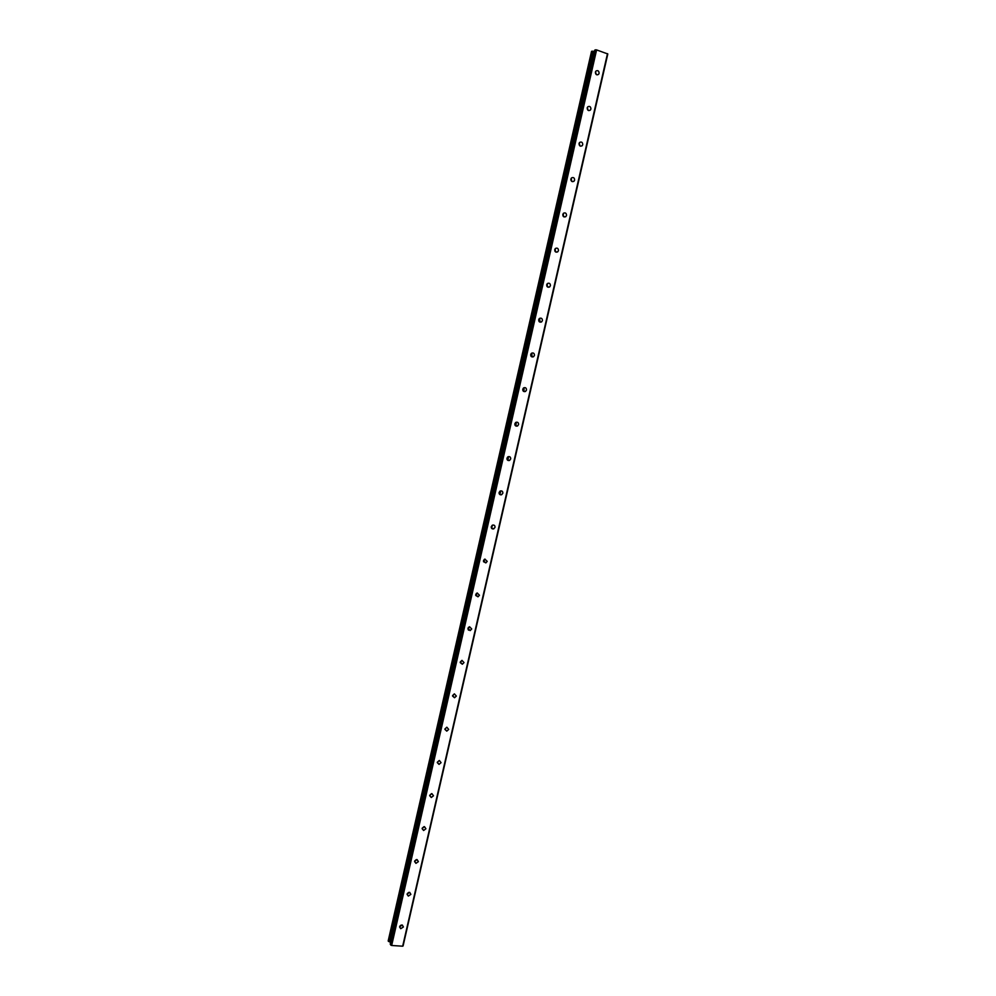 <?xml version="1.0" encoding="UTF-8"?>
<svg xmlns="http://www.w3.org/2000/svg" width="996" height="996" viewBox="0 0 996 996"><rect width="100%" height="100%" fill="white"/><g stroke="black" fill="none" stroke-linecap="round" stroke-linejoin="round"><path stroke-width="1.49" d="M399.981 925.969L401.264 925.035M399.645 926.728L400.728 928.695L403.392 926.99L402.309 925.023L399.645 926.728M596.28 74.538L595.484 71.824M595.396 72.086C595.521 74.538 596.567 75.31 598.534 74.389L599.106 73.343C598.982 70.89 597.936 70.118 595.969 71.04L595.396 72.086M588.063 110.282L587.341 107.444M587.204 107.867C587.316 110.282 588.35 111.042 590.304 110.158L590.914 109.074C590.802 106.672 589.769 105.9 587.802 106.796L587.204 107.867M579.859 145.877L579.261 142.938M579.037 143.511C579.149 145.877 580.17 146.636 582.112 145.79L582.747 144.681C582.648 142.316 581.627 141.557 579.672 142.403L579.037 143.511M571.679 181.322L571.218 178.296M570.907 179.019C570.994 181.334 572.015 182.094 573.945 181.284L574.617 180.139C574.53 177.811 573.522 177.064 571.58 177.873L570.907 179.019M563.524 216.63L563.213 213.53M562.815 214.389C562.889 216.667 563.885 217.414 565.803 216.642L566.525 215.472C566.438 213.181 565.442 212.434 563.512 213.219L562.964 215.883M555.395 251.789L555.245 248.639M554.735 249.623C554.797 251.851 555.793 252.598 557.698 251.864L558.457 250.656C558.395 248.427 557.399 247.68 555.494 248.415L554.735 249.623M547.29 286.798L547.314 283.623M546.704 284.707C546.754 286.898 547.725 287.645 549.618 286.96L550.415 285.715C550.365 283.524 549.394 282.777 547.501 283.474L546.704 284.707M539.21 321.671L539.944 320.475L539.421 318.483M538.699 319.679C538.724 321.808 539.683 322.555 541.563 321.92L542.409 320.625C542.372 318.496 541.413 317.749 539.533 318.396L538.699 319.679M531.154 356.394L532.013 355.111L531.565 353.219M530.719 354.501C530.731 356.58 531.677 357.327 533.532 356.742L534.441 355.41C534.416 353.331 533.47 352.584 531.615 353.182L530.719 354.501M525.527 391.428L523.137 390.967L524.108 389.61L523.734 387.83L522.775 389.187C522.775 391.216 523.697 391.963 525.527 391.428L526.498 390.071C526.486 388.042 525.564 387.295 523.734 387.83M515.144 425.404L516.227 423.985L515.94 422.329M514.857 423.748C514.845 425.728 515.741 426.475 517.547 425.989L518.58 424.582C518.592 422.615 517.683 421.868 515.878 422.354L514.857 423.748M507.188 459.704L508.383 458.222L508.159 456.703M506.964 458.185C506.939 460.09 507.811 460.837 509.579 460.413L510.699 458.969C510.724 457.052 509.84 456.305 508.072 456.741L506.964 458.185M499.257 493.854L500.565 492.335L500.415 490.941M499.108 492.472C499.071 494.327 499.917 495.074 501.648 494.713L502.843 493.232C502.88 491.377 502.034 490.63 500.291 491.003L499.108 492.472M491.377 527.88L492.684 525.079M491.289 526.647C491.227 528.44 492.049 529.187 493.742 528.876L495.012 527.357C495.074 525.564 494.253 524.817 492.547 525.129L491.289 526.647M483.533 561.769L484.977 559.08M483.496 560.673L485.849 562.914L487.218 561.358L484.853 559.117L483.496 560.673M475.727 595.508L477.296 592.956M475.727 594.587L477.993 596.828L479.462 595.222L477.184 592.994L475.727 594.587L476.499 593.355M467.958 629.136L469.626 626.721M467.983 628.364L470.149 630.593L471.718 628.962L469.552 626.733L467.983 628.364M460.227 662.626L461.982 660.348L460.276 662.016L462.331 664.245L464.012 662.577L461.957 660.36M452.545 695.98L454.338 693.863L452.607 695.544L454.537 697.748L456.342 696.067L454.388 693.851M444.913 729.221L446.718 727.254M444.951 728.935L446.768 731.139L448.686 729.421L446.868 727.229L444.951 728.935M437.306 762.326L439.087 760.633M437.331 762.214L439.012 764.393L441.066 762.662L439.373 760.483L437.331 762.214M429.749 795.306L431.529 793.65M429.737 795.368L431.293 797.51L433.484 795.779L431.903 793.625L429.737 795.368M422.242 828.162L423.947 826.68M422.18 828.386L423.611 830.502L425.915 828.759L424.47 826.655L422.18 828.386M414.772 860.893L416.378 859.573M414.635 861.291L415.942 863.358L418.382 861.627L417.063 859.56L414.635 861.291M407.352 893.499L408.821 892.366M407.127 894.072L408.323 896.089L410.875 894.371L409.667 892.341L407.127 894.072M546.879 284.209L546.866 286.213M538.985 318.981L538.836 321.123M531.117 353.655L530.831 355.858M523.274 388.216L522.85 390.444M515.455 422.678L514.882 424.869M507.649 457.027L506.964 459.131M499.855 491.265L499.071 493.244M492.074 525.402L491.24 527.195M484.293 559.428L483.446 560.985M468.668 627.219L468.083 628.053M469.079 629.846L468.456 630.144M390.581 942.552L389.897 942.054L593.591 51.331L594.45 51.294M607.485 53.66L402.67 946.2L391.665 945.478L596.604 49.912L607.797 53.971L403.081 945.963L607.809 53.996M388.191 940.959L591.537 51.369L388.191 940.921L389.897 942.054M403.081 945.963L607.51 53.697M391.59 945.453L390.88 945.154L595.72 49.812L596.517 49.9L391.665 945.478M390.245 944.108L390.88 945.154M591.537 51.369L388.502 941.457M388.677 941.531L592.022 51.182M592.222 51.194L593.504 51.331L389.822 942.017M390.233 944.196L594.712 50.211M594.724 50.149L595.645 49.8L390.818 945.129M570.857 179.429L571.007 180.388M554.822 249.349L554.909 251.141M390.308 942.228L594.052 51.381M390.432 942.328L594.214 51.381M400.728 928.695L399.608 927.002M598.534 74.389L597.09 74.874M590.304 110.158L588.76 110.606M582.112 145.79L580.444 146.175M573.945 181.284L572.152 181.596M565.803 216.642L563.898 216.867M557.698 251.864L555.668 251.988M549.618 286.96L547.476 286.948M541.563 321.92L539.322 321.77M533.532 356.742L531.204 356.444M517.547 425.989L515.193 425.379M509.579 460.413L507.275 459.654M501.648 494.713L499.382 493.804M493.742 528.876L491.514 527.83M485.849 562.914L483.658 561.719M477.993 596.828L475.839 595.484M470.149 630.593L468.033 629.111M462.331 664.245L460.252 662.614M454.537 697.748L452.545 696.042M446.768 731.139L444.901 729.371M439.012 764.393L437.281 762.587M431.293 797.51L429.687 795.692M423.611 830.502L422.13 828.697M415.942 863.358L414.597 861.577M408.323 896.089L407.09 894.346M390.22 944.146L594.699 50.174"/></g></svg>
